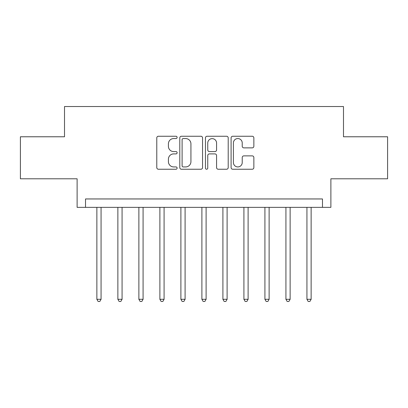 <?xml version="1.0" encoding="UTF-8"?>
<svg xmlns="http://www.w3.org/2000/svg" width="408" height="408" viewBox="0 0 408 408"><rect width="100%" height="100%" fill="white"/><g stroke="black" fill="none" stroke-linecap="round" stroke-linejoin="round"><path stroke-width="0.61" d="M177.113 137.404A1.153 1.153 0 0 0 175.955 136.246L158.431 136.246A1.647 1.647 0 0 0 156.779 137.899L156.779 167.591A1.647 1.647 0 0 0 158.431 169.238L175.955 169.238A1.153 1.153 0 0 0 177.113 168.086A1.153 1.153 0 0 0 175.955 166.928L173.691 166.928A5.279 5.279 0 0 1 168.412 161.65L168.412 159.176A5.279 5.279 0 0 1 173.691 153.898L175.955 153.898A1.153 1.153 0 0 0 177.113 152.745A1.153 1.153 0 0 0 175.955 151.587L173.691 151.587A5.279 5.279 0 0 1 168.412 146.309L168.412 143.835A5.279 5.279 0 0 1 173.691 138.557L175.955 138.557A1.153 1.153 0 0 0 177.113 137.404M252.21 147.874A1.647 1.647 0 0 0 253.858 146.227L253.858 137.899A1.647 1.647 0 0 0 252.21 136.246L232.744 136.246A1.647 1.647 0 0 0 231.096 137.899L231.096 167.591A1.647 1.647 0 0 0 232.744 169.238L252.21 169.238A1.647 1.647 0 0 0 253.858 167.591L253.858 157.529A1.647 1.647 0 0 0 252.21 155.876L243.877 155.876A1.647 1.647 0 0 0 242.23 157.529L242.23 162.517A4.412 4.412 0 0 1 237.818 166.928A4.412 4.412 0 0 1 233.401 162.517L233.401 142.968A4.412 4.412 0 0 1 237.818 138.557A4.412 4.412 0 0 1 242.23 142.968L242.23 146.227A1.647 1.647 0 0 0 243.877 147.874L252.21 147.874M322.478 207.361L330.883 207.361L330.883 178.791L387.6 178.791L387.6 136.777L343.485 136.777L343.485 106.529L64.515 106.529L64.515 136.777L20.4 136.777L20.4 178.791L77.117 178.791L77.117 207.361L322.478 207.361L322.478 198.956L85.522 198.956L85.522 207.361M202.557 137.899A1.647 1.647 0 0 0 200.909 136.246L181.443 136.246A1.647 1.647 0 0 0 179.79 137.899L179.79 167.591A1.647 1.647 0 0 0 181.443 169.238L200.909 169.238A1.647 1.647 0 0 0 202.557 167.591L202.557 137.899M207.091 136.246L226.557 136.246A1.647 1.647 0 0 1 228.21 137.899L228.21 167.591A1.647 1.647 0 0 1 226.557 169.238L218.229 169.238A1.647 1.647 0 0 1 216.577 167.591L216.577 155.55A1.647 1.647 0 0 0 214.929 153.898L209.401 153.898A1.647 1.647 0 0 0 207.754 155.55L207.754 168.086A1.153 1.153 0 0 1 206.596 169.238A1.153 1.153 0 0 1 205.443 168.086L205.443 137.899A1.647 1.647 0 0 1 207.091 136.246M183.258 138.557A1.153 1.153 0 0 0 182.101 139.709L182.101 165.776A1.153 1.153 0 0 0 183.258 166.928L185.65 166.928A5.279 5.279 0 0 0 190.929 161.65L190.929 143.835A5.279 5.279 0 0 0 185.65 138.557L183.258 138.557M216.577 143.05A4.412 4.412 0 0 0 212.165 138.638A4.412 4.412 0 0 0 207.754 143.05L207.754 149.94A1.647 1.647 0 0 0 209.401 151.587L214.929 151.587A1.647 1.647 0 0 0 216.577 149.94L216.577 143.05M96.864 207.361L96.864 299.288L101.067 299.288L101.067 207.361M101.067 299.288L99.807 301.471L98.124 301.471L96.864 299.288M117.871 207.361L117.871 299.288L122.074 299.288L122.074 207.361M122.074 299.288L120.814 301.471L119.131 301.471L117.871 299.288M138.878 207.361L138.878 299.288L143.081 299.288L143.081 207.361M143.081 299.288L141.821 301.471L140.138 301.471L138.878 299.288M159.885 207.361L159.885 299.288L164.087 299.288L164.087 207.361M164.087 299.288L162.828 301.471L161.145 301.471L159.885 299.288M180.892 207.361L180.892 299.288L185.094 299.288L185.094 207.361M185.094 299.288L183.835 301.471L182.152 301.471L180.892 299.288M201.899 207.361L201.899 299.288L206.101 299.288L206.101 207.361M206.101 299.288L204.841 301.471L203.159 301.471L201.899 299.288M222.906 207.361L222.906 299.288L227.108 299.288L227.108 207.361M227.108 299.288L225.848 301.471L224.165 301.471L222.906 299.288M243.913 207.361L243.913 299.288L248.115 299.288L248.115 207.361M248.115 299.288L246.855 301.471L245.172 301.471L243.913 299.288M264.92 207.361L264.92 299.288L269.122 299.288L269.122 207.361M269.122 299.288L267.862 301.471L266.179 301.471L264.92 299.288M285.926 207.361L285.926 299.288L290.129 299.288L290.129 207.361M290.129 299.288L288.869 301.471L287.186 301.471L285.926 299.288M306.933 207.361L306.933 299.288L311.136 299.288L311.136 207.361M311.136 299.288L309.876 301.471L308.193 301.471L306.933 299.288"/></g></svg>
